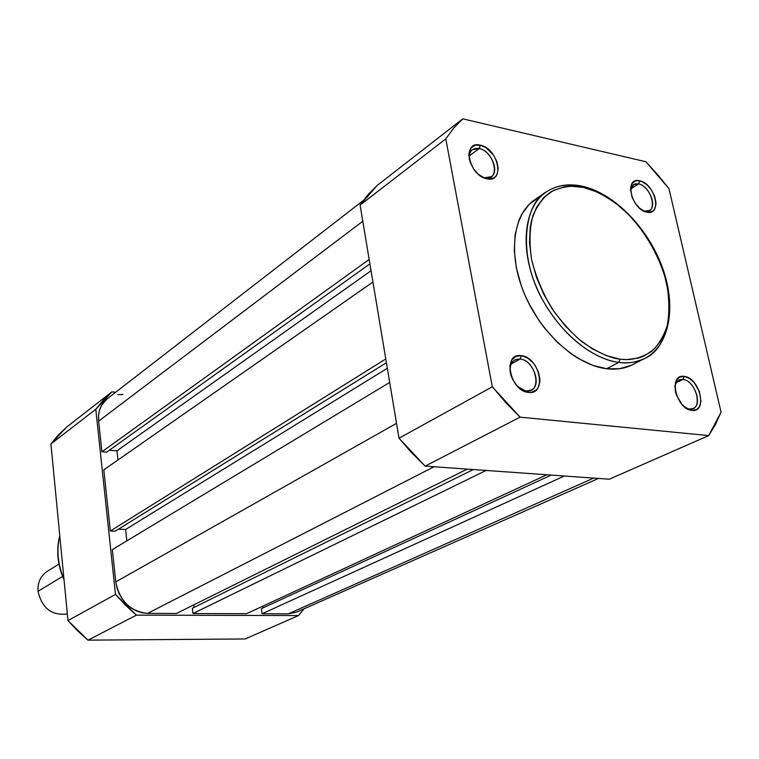 <?xml version="1.0" encoding="UTF-8"?>
<svg xmlns="http://www.w3.org/2000/svg" width="759" height="759" viewBox="0 0 759 759"><rect width="100%" height="100%" fill="white"/><g stroke="black" fill="none" stroke-linecap="round" stroke-linejoin="round"><path stroke-width="1.14" d="M644.742 211.116C658.508 214.55 651.99 186.259 638.566 183.915L639.752 180.851C655.159 183.555 662.683 216.078 646.867 212.141L642.693 210.461L649.182 212.34L653.044 210.917L654.438 209.351L655.899 204.835L655.918 202.055L654.524 195.983L651.431 189.997L647.114 184.968L642.199 181.676L637.437 180.614L635.34 180.984L632.114 183.479L630.587 187.976L631.924 196.904L635.046 202.985L639.439 208.061L644.4 211.344L646.867 212.141C631.203 209.579 623.813 176.477 639.752 180.851L638.566 183.915C648.898 185.594 657.522 206.382 649.543 210.461L644.742 211.116M484.878 177.729C500.931 181.676 494.906 151.326 479.195 148.527L480.352 145.187C498.388 148.422 505.352 183.298 486.899 178.782L481.215 176.382L486.899 178.782L489.621 179.039L494.27 177.597L496.006 175.955L497.268 173.783L498.189 168.194L496.898 161.676L493.606 155.206L486.045 147.673L480.352 145.187L475.125 145.235L471.159 147.825L469.081 152.597L468.863 155.576L470.134 162.17L473.464 168.735L478.35 174.257L484.033 177.872L486.899 178.782C468.521 175.699 461.766 140.149 480.352 145.187L479.195 148.527C490.741 150.472 499.868 171.43 491.396 176.629L484.878 177.729M689.618 408.987C703.631 411.15 696.572 380.468 682.92 379.462L684.191 376.417C699.864 377.593 708.014 412.849 691.904 410.382L684.836 407.166L691.904 410.382L696.373 409.604L698.147 408.266L699.542 406.359L700.946 401.169L699.409 391.483L694.068 382.451L689.229 378.295L684.191 376.417L679.713 377.1L676.478 380.259L674.998 385.439L675.501 391.853L676.497 395.211L681.914 404.376L686.829 408.551L691.904 410.382C675.975 409.405 667.939 373.447 684.191 376.417L682.92 379.462C694.276 380.164 703.062 404.746 693.223 408.456L689.618 408.987M526.319 390.923C542.78 393.399 536.205 360.269 520.114 359.016L521.357 355.696C539.829 357.157 547.419 395.23 528.501 392.403L518.074 386.91L528.501 392.403L531.3 392.365L536.025 390.192L537.78 388.153L539.744 382.564L539.896 379.234L538.492 372.119L535.038 365.297L532.695 362.318L527.211 357.793L521.357 355.696L516.016 356.369L512.002 359.738L509.934 365.307L510.162 372.233L511.139 375.866L512.648 379.443L517.021 385.819L522.6 390.373L528.501 392.403C509.678 391.17 502.287 352.28 521.357 355.696L520.114 359.016C533.017 359.88 542.249 385.155 531.376 390.031L526.319 390.923M620.131 359.159C610.084 358.134 597.504 352.423 582.39 342.024C572.02 333.524 561.869 322.357 551.954 308.524C542.77 293.192 535.968 276.883 531.566 259.587C529.118 242.728 529.611 227.985 533.036 215.338C537.799 204.579 543.824 196.695 551.129 191.685C562.552 186.401 573.244 184.978 583.225 187.397L581.821 186.107L583.225 187.397L596.527 191.761L603.215 195.063L616.393 203.716L628.898 214.825L640.321 227.994L650.264 242.738L658.395 258.553L664.429 274.9L668.148 291.228L669.4 306.949L668.1 321.512L666.497 328.192L661.412 339.994L653.954 349.358L644.353 355.867L638.85 357.944L626.687 359.605L620.131 359.159L606.403 355.677L592.314 348.827L578.453 338.856L565.398 326.123L553.719 311.171L543.928 294.615L536.433 277.168L531.566 259.587L529.488 242.614L530.266 226.95L531.698 219.816L536.566 207.254L543.871 197.368L553.283 190.49L564.392 186.809L570.436 186.192L583.225 187.397C593.092 189.285 605.056 195.442 619.116 205.879C638.015 221.391 658.47 250.574 666.592 283.107C669.419 299.027 669.59 313.334 667.095 326.038C663.281 337.148 658.044 345.649 651.393 351.54C640.729 358.201 630.302 360.734 620.131 359.159L618.851 362.375L620.131 359.159M546.442 191.837C524.63 202.843 516.794 254.73 543.055 300.754C568.833 345.392 601.963 360.677 618.851 362.375C588.595 358.665 552.713 326.19 536.082 286.333C519.298 246.495 524.431 206.382 546.442 191.837C556.29 185.414 567.846 183.583 581.1 186.363L581.821 186.107C568.339 183.336 556.556 185.243 546.442 191.837L534.962 199.589C512.951 214.133 507.686 254.009 524.279 293.524C540.712 333.049 576.385 365.174 606.564 368.751L618.851 362.375L606.564 368.751L619.676 368.722L631.365 365.259M511.149 364.045L520.114 359.016L511.149 364.045M676.297 382.669L682.92 379.462L676.297 382.669M630.814 188.849L638.566 183.915L630.814 188.849M469.271 155.918L479.195 148.527L469.271 155.918M360.098 205.082L399.006 438.209L411.701 452.791L425.182 466.121L609.297 479.204L425.182 466.121L520.067 417.156L505.807 402.631L492.306 386.796L445.789 138.878L453.702 128.062L462.762 118.85L645.871 161.733L657.749 174.769L668.973 188.659L721.05 412.146L715.509 424.433L708.707 435.59L520.067 417.156L708.707 435.59L609.297 479.204L708.707 435.59L721.05 412.146L668.973 188.659L645.871 161.733L462.762 118.85L377.138 185.481L368.077 194.541L360.098 205.082L445.789 138.878L492.306 386.796L399.006 438.209L360.098 205.082L445.789 138.878L453.702 128.062L462.762 118.85L377.138 185.481L360.098 205.082M538.909 197.255L529.241 204.294L521.708 214.389L518.852 220.48L515.152 234.474L514.279 250.432L516.329 267.718L521.234 285.612L524.706 294.549L528.824 303.353L538.776 320.175L544.507 328.021L557.182 342.138L570.986 353.703L578.13 358.371L592.523 365.278L606.564 368.751C616.261 369.918 624.904 368.57 632.475 364.718L644.799 358.4C637.228 362.261 628.575 363.58 618.851 362.375C627.114 363.798 635.757 362.47 644.799 358.4C659.078 352.233 667.256 336.133 669.343 310.099M469.385 159.608C468.806 155.073 469.821 151.762 472.411 149.684L479.195 148.527C472.107 147.673 468.834 151.373 469.385 159.608M630.539 190.784L633.575 184.598L638.566 183.915C633.803 183.156 631.127 185.452 630.539 190.784M674.941 387.242L675.709 383.883L677.303 381.341L679.087 380.031L682.92 379.462C678.337 379.168 675.681 381.758 674.941 387.242M510.276 372.802C509.469 366.654 510.959 362.375 514.744 359.975L520.114 359.016C512.771 358.931 509.488 363.533 510.276 372.802M520.067 417.156L492.306 386.796L399.006 438.209L425.182 466.121L520.067 417.156M112.341 549.601L389.699 382.451L112.341 549.601L115.776 581.878L112.341 549.601M396.521 423.351L115.776 581.878C119.599 600.91 130.197 611.412 147.559 613.386L434.044 466.757L147.559 613.386L176.439 613.481L147.559 613.386L141.99 612.769L136.497 610.967L131.269 608.044L126.525 604.117L122.465 599.325L119.239 593.88L116.981 587.988L115.776 581.878L396.521 423.351M467.25 469.109L176.439 613.481L467.25 469.109M193.754 604.885L194.057 607.418L193.754 604.885M473.322 469.546L192.312 608.282L192.947 613.538L486.13 470.457L192.947 613.538L246.495 613.699L192.947 613.538L192.312 608.282L473.322 469.546M546.831 474.764L246.495 613.699L546.831 474.764M262.794 606.166L263.031 607.893L262.794 606.166M551.214 475.077L261.381 608.652L262.073 613.756L564.335 476.007L262.073 613.756L288.344 613.841L262.073 613.756L261.381 608.652L551.214 475.077M296.503 612.134L288.344 613.841L593.709 478.094L288.344 613.841L296.427 612.171L598.49 478.436M107.18 398.836L101.583 405.325L99.562 410.135L98.556 415.477L98.632 421.141L362.802 221.239L98.632 421.141L101.905 451.795L98.632 421.141C97.854 411.587 100.681 404.168 107.095 398.892L363.314 200.48M369.178 259.483L101.905 451.795L369.178 259.483M369.908 263.847L106.706 452.117L101.905 451.795L106.706 452.117L369.908 263.847M371.056 270.754L116.971 450.808L109.268 450.286L116.971 450.808L371.056 270.754M117.977 459.954L116.971 450.808L117.977 459.954M103.831 469.83L372.944 282.044L103.831 469.83L110.349 530.996L103.831 469.83M385.781 358.95L110.349 530.996L385.781 358.95M386.407 362.726L115.207 531.167L110.349 530.996L115.207 531.167L386.407 362.726M387.327 368.267L125.605 529.469L118.376 529.203L125.605 529.469L126.848 540.854L125.605 529.469L387.327 368.267M122.996 394.528L117.749 394.595M63.965 579.079C57.731 564.43 56.337 550.028 59.8 535.863C56.327 550.019 57.712 564.43 63.965 579.079M115.482 594.42L95.786 409.281L103.385 400.04L111.867 391.891L115.691 392.242L111.867 391.891L66.659 427.061L58.367 434.992L50.919 443.949L67.978 620.596L77.608 630.862L87.987 640.15L245.176 638.964L87.987 640.15L136.421 615.151L125.577 605.293L115.482 594.42L67.978 620.596L50.919 443.949L95.786 409.281L115.482 594.42L67.978 620.596L87.987 640.15L136.421 615.151L298.553 615.549L136.421 615.151L115.482 594.42M304.036 608.803L298.553 615.549L245.176 638.964L298.553 615.549L304.036 608.803M66.659 427.061L50.919 443.949L95.786 409.281L111.867 391.891L66.659 427.061M38.045 591.289C41.954 608.244 51.716 615.796 67.342 613.974C51.716 615.796 41.954 608.244 38.045 591.289L62.551 576.432L38.045 591.289C37.552 582.495 40.588 575.872 47.153 571.423L58.946 564.06M582.485 186.249C614.278 193.384 647.655 227.691 662.095 266.646C676.649 305.526 670.244 345.26 644.799 358.4M64.06 579.98C57.456 564.933 56.024 550.104 59.762 535.484"/></g></svg>
